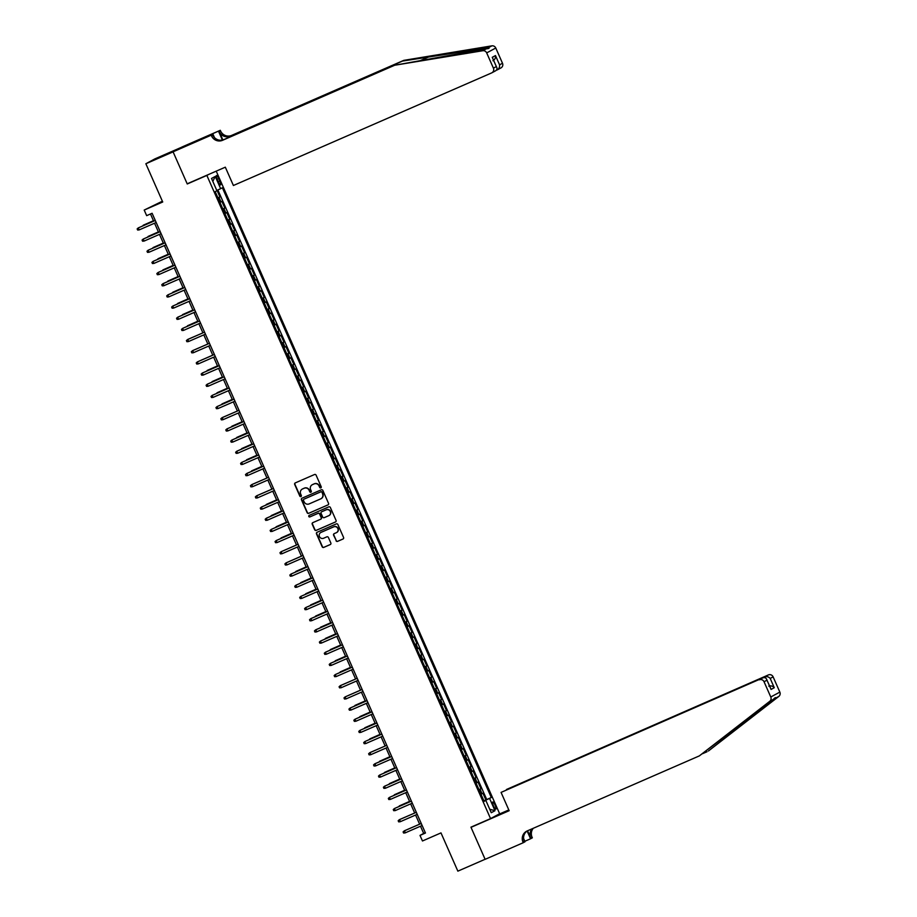 <?xml version="1.0" encoding="UTF-8"?>
<svg xmlns="http://www.w3.org/2000/svg" width="917" height="917" viewBox="0 0 917 917"><rect width="100%" height="100%" fill="white"/><g stroke="black" fill="none" stroke-linecap="round" stroke-linejoin="round"><path stroke-width="1.38" d="M320.812 487.878A0.837 0.814 -118.3 0 0 321.225 486.789L316.09 475.144A1.204 1.169 -118.3 0 0 314.531 474.513L295.285 482.904A1.204 1.169 -118.3 0 0 294.701 484.474L299.836 496.12A0.837 0.814 -118.3 0 0 300.982 496.533A0.837 0.814 -118.3 0 0 301.326 495.467L300.661 493.954A3.828 3.737 -118.3 0 1 302.541 488.956L304.146 488.257A3.828 3.737 -118.3 0 1 309.109 490.274L309.774 491.776A0.837 0.814 -118.3 0 0 310.92 492.188A0.837 0.814 -118.3 0 0 311.276 491.122L310.611 489.621A3.828 3.737 -118.3 0 1 312.491 484.623L314.095 483.924A3.828 3.737 -118.3 0 1 319.059 485.941L319.724 487.443A0.837 0.814 -118.3 0 0 320.812 487.878M495.077 805.137A3.909 0.894 66.4 0 0 492.738 801.974A3.909 0.894 66.4 0 0 493.506 805.974A3.909 0.894 66.4 0 0 495.856 809.138A3.909 0.894 66.4 0 0 495.077 805.137M336.035 540.743A1.204 1.169 -118.3 0 0 337.582 541.374L342.981 539.024A1.204 1.169 -118.3 0 0 343.566 537.454L337.869 524.524A1.204 1.169 -118.3 0 0 336.31 523.894L317.064 532.284A1.204 1.169 -118.3 0 0 316.48 533.843L322.176 546.784A1.204 1.169 -118.3 0 0 323.735 547.415L330.258 544.572A1.204 1.169 -118.3 0 0 330.842 543.002L328.401 537.465A1.204 1.169 -118.3 0 0 326.853 536.835L323.609 538.245A3.209 3.118 -118.3 0 1 319.517 536.686A3.209 3.118 -118.3 0 1 321.03 532.387L333.696 526.862A3.209 3.118 -118.3 0 1 337.8 528.433A3.209 3.118 -118.3 0 1 336.287 532.72L334.178 533.648A1.204 1.169 -118.3 0 0 333.593 535.207L336.275 540.606A1.204 1.169 -118.3 0 0 337.823 541.236L343.187 538.909M206.864 175.422L187.251 183.973L173.095 151.867L145.86 163.742L162.722 201.992L144.198 210.062L146.663 215.655L152.107 213.271L425.454 833.026L420.009 835.398L422.473 840.981L440.985 832.9L457.858 871.15L485.093 859.275L470.937 827.168L490.549 818.617L206.864 175.422L208.824 174.368M327.954 504.935A1.204 1.169 -118.3 0 0 328.538 503.364L322.83 490.435A1.204 1.169 -118.3 0 0 321.282 489.804L302.025 498.195A1.204 1.169 -118.3 0 0 301.441 499.765L307.149 512.695A1.204 1.169 -118.3 0 0 308.697 513.325L328.114 504.843M330.349 507.479L336.058 520.409A1.204 1.169 -118.3 0 1 335.462 521.979L316.216 530.37A1.204 1.169 -118.3 0 1 314.657 529.739L312.216 524.203A1.204 1.169 -118.3 0 1 312.812 522.644L320.618 519.24A1.204 1.169 -118.3 0 0 321.202 517.669L319.586 514.001A1.204 1.169 -118.3 0 0 318.027 513.371L309.9 516.913A0.837 0.814 -118.3 0 1 308.823 516.5A0.837 0.814 -118.3 0 1 309.224 515.377L328.79 506.849A1.204 1.169 -118.3 0 1 330.349 507.479M145.86 163.742L154.939 158.859L181.497 147.282M483.878 800.816L485.895 799.933L482.938 793.239L482.044 793.721L480.072 789.25L479.006 789.766M478.961 789.652L480.966 788.769L478.009 782.075L477.115 782.556L475.144 778.086L474.089 778.602M474.032 778.476L476.038 777.605L473.08 770.899L472.186 771.392L470.215 766.921L469.16 767.437M469.103 767.311L471.12 766.44L468.163 759.734L467.269 760.216L465.297 755.757L464.231 756.261M464.185 756.147L466.191 755.276L463.234 748.57L462.34 749.051L460.368 744.581L459.314 745.097M459.257 744.982L461.262 744.1L458.305 737.406L457.411 737.887L455.44 733.417L454.385 733.932M454.328 733.818L456.345 732.935L453.388 726.241L452.494 726.722L450.522 722.252L449.456 722.768M449.41 722.642L451.416 721.771L448.459 715.077L447.565 715.558L445.593 711.088L444.539 711.603M444.481 711.477L446.487 710.606L443.53 703.901L442.636 704.382L440.664 699.923L439.61 700.428M439.552 700.313L441.57 699.442L438.613 692.736L437.718 693.218L435.747 688.759L434.681 689.263M434.635 689.148L436.641 688.277L433.684 681.572L432.79 682.053L430.818 677.583L429.764 678.099M429.706 677.984L431.712 677.101L428.755 670.407L427.861 670.889L425.889 666.418L424.835 666.934M424.777 666.819L426.795 665.937L423.837 659.243L422.943 659.724L420.972 655.254L419.906 655.77M419.86 655.644L421.866 654.772L418.909 648.067L418.014 648.56L416.043 644.089L414.988 644.605M414.931 644.479L416.937 643.608L413.98 636.902L413.086 637.384L411.114 632.925L410.059 633.429M410.002 633.315L412.02 632.443L409.062 625.738L408.168 626.219L406.197 621.749L405.131 622.265M405.085 622.15L407.091 621.268L404.133 614.573L403.239 615.055L401.268 610.584L400.213 611.1M400.156 610.986L402.162 610.103L399.204 603.409L398.31 603.89L396.339 599.42L395.284 599.936M395.227 599.81L397.244 598.939L394.287 592.244L393.393 592.726L391.421 588.256L390.355 588.771M390.31 588.645L392.316 587.774L389.358 581.069L388.464 581.55L386.493 577.091L385.438 577.595M385.381 577.481L387.387 576.61L384.429 569.904L383.535 570.385L381.564 565.927L380.509 566.431M380.452 566.316L382.469 565.434L379.512 558.74L378.618 559.221L376.646 554.751L375.58 555.266M375.534 555.152L377.54 554.269L374.583 547.575L373.689 548.057L371.717 543.586L370.663 544.102M370.606 543.987L372.611 543.105L369.654 536.411L368.76 536.892L366.789 532.422L365.734 532.937M365.677 532.811L367.694 531.94L364.737 525.235L363.843 525.716L361.871 521.257L360.805 521.762M360.759 521.647L362.765 520.776L359.808 514.07L358.914 514.552L356.942 510.093L355.888 510.597M355.83 510.482L357.836 509.611L354.879 502.906L353.985 503.387L352.013 498.917L350.959 499.433M350.902 499.318L352.919 498.435L349.962 491.741L349.068 492.223L347.096 487.752L346.03 488.268M345.984 488.153L347.99 487.271L345.033 480.577L344.139 481.058L342.167 476.588L341.113 477.104M341.055 476.978L343.061 476.106L340.104 469.412L339.21 469.894L337.238 465.423L336.184 465.939M336.126 465.813L338.144 464.942L335.186 458.236L334.292 458.718L332.321 454.259L331.255 454.763M331.209 454.649L333.215 453.777L330.258 447.072L329.363 447.553L327.392 443.094L326.337 443.599M326.28 443.484L328.286 442.602L325.329 435.907L324.435 436.389L322.463 431.918L321.408 432.434M321.351 432.32L323.369 431.437L320.411 424.743L319.517 425.224L317.546 420.754L316.48 421.27M316.434 421.144L318.44 420.273L315.482 413.578L314.588 414.06L312.617 409.59L311.562 410.105M311.505 409.979L313.511 409.108L310.554 402.403L309.659 402.884L307.688 398.425L306.633 398.929M306.576 398.815L308.593 397.944L305.636 391.238L304.742 391.719L302.77 387.261L301.704 387.765M301.659 387.65L303.665 386.779L300.707 380.074L299.813 380.555L297.842 376.085L296.787 376.6M296.73 376.486L298.736 375.603L295.778 368.909L294.884 369.391L292.913 364.92L291.858 365.436M291.801 365.321L293.818 364.439L290.861 357.745L289.967 358.226L287.995 353.756L286.929 354.271M286.883 354.145L288.889 353.274L285.932 346.569L285.038 347.062L283.066 342.591L282.012 343.107M281.955 342.981L283.961 342.11L281.003 335.404L280.109 335.886L278.138 331.427L277.083 331.931M277.026 331.816L279.043 330.945L276.086 324.24L275.192 324.721L273.22 320.251L272.154 320.767M272.108 320.652L274.114 319.769L271.157 313.075L270.263 313.557L268.291 309.086L267.237 309.602M267.179 309.488L269.185 308.605L266.228 301.911L265.334 302.392L263.362 297.922L262.308 298.438M262.251 298.312L264.268 297.44L261.311 290.746L260.417 291.228L258.445 286.757L257.379 287.273M257.333 287.147L259.339 286.276L256.382 279.57L255.488 280.052L253.516 275.593L252.462 276.097M252.404 275.983L254.41 275.111L251.453 268.406L250.559 268.887L248.587 264.428L247.533 264.933M247.475 264.818L249.493 263.947L246.535 257.241L245.641 257.723L243.67 253.252L242.604 253.768M242.558 253.654L244.564 252.771L241.607 246.077L240.713 246.558L238.741 242.088L237.686 242.604M237.629 242.489L239.635 241.607L236.678 234.912L235.784 235.394L233.812 230.924L232.758 231.439M232.7 231.313L234.718 230.442L231.76 223.737L230.866 224.229L228.895 219.759L227.829 220.275M227.783 220.149L229.789 219.278L226.831 212.572L225.937 213.053L223.966 208.595L222.911 209.099M222.854 208.984L224.86 208.113L221.903 201.408L219.954 202.405M217.191 179.411L218.269 181.864A3.783 0.86 66.4 0 0 220.55 184.925A3.783 0.86 66.4 0 0 219.793 181.05L218.716 178.586A3.783 0.86 66.4 0 0 216.435 175.525A3.783 0.86 66.4 0 0 217.191 179.411M216.217 171.147L499.639 813.734L490.549 818.617M485.895 799.933L491.294 797.503L222.384 187.802L216.813 190.472M491.294 797.503L489.575 798.42L494.985 810.708L491.26 812.714L485.838 800.426L484.119 801.355L215.208 191.664L216.928 190.736L211.518 178.448L215.243 176.442L220.665 188.73M217.925 197.82L219.942 196.937L217.982 197.934M224.86 208.113L223.966 208.595M229.789 219.278L228.895 219.759M234.718 230.442L233.812 230.924M239.635 241.607L238.741 242.088M244.564 252.771L243.67 253.252M249.493 263.947L248.587 264.428M254.41 275.111L253.516 275.593M259.339 286.276L258.445 286.757M264.268 297.44L263.362 297.922M269.185 308.605L268.291 309.086M274.114 319.769L273.22 320.251M279.043 330.945L278.138 331.427M283.961 342.11L283.066 342.591M288.889 353.274L287.995 353.756M293.818 364.439L292.913 364.92M298.736 375.603L297.842 376.085M303.665 386.779L302.77 387.261M308.593 397.944L307.688 398.425M313.511 409.108L312.617 409.59M318.44 420.273L317.546 420.754M323.369 431.437L322.463 431.918M328.286 442.602L327.392 443.094M333.215 453.777L332.321 454.259M338.144 464.942L337.238 465.423M343.061 476.106L342.167 476.588M347.99 487.271L347.096 487.752M352.919 498.435L352.013 498.917M357.836 509.611L356.942 510.093M362.765 520.776L361.871 521.257M367.694 531.94L366.789 532.422M372.611 543.105L371.717 543.586M377.54 554.269L376.646 554.751M382.469 565.434L381.564 565.927M387.387 576.61L386.493 577.091M392.316 587.774L391.421 588.256M397.244 598.939L396.339 599.42M402.162 610.103L401.268 610.584M407.091 621.268L406.197 621.749M412.02 632.443L411.114 632.925M416.937 643.608L416.043 644.089M421.866 654.772L420.972 655.254M426.795 665.937L425.889 666.418M431.712 677.101L430.818 677.583M436.641 688.277L435.747 688.759M441.57 699.442L440.664 699.923M446.487 710.606L445.593 711.088M451.416 721.771L450.522 722.252M456.345 732.935L455.44 733.417M461.262 744.1L460.368 744.581M466.191 755.276L465.297 755.757M471.12 766.44L470.215 766.921M476.038 777.605L475.144 778.086M480.966 788.769L480.072 789.25M486.709 799.498L217.891 189.991M219.942 196.937L217.042 190.381M162.378 201.213L144.198 210.062M420.502 826.206L423.688 833.415L420.009 835.398M150.491 213.982L153.655 221.157M154.549 223.209L158.572 232.322M159.478 234.374L163.501 243.486M164.407 245.538L168.43 254.662M169.324 256.703L173.347 265.827M174.253 267.867L178.276 276.991M179.182 279.043L183.205 288.156M184.099 290.208L188.123 299.32M189.028 301.372L193.051 310.485M193.957 312.537L197.98 321.661M198.874 323.701L202.898 332.825M203.803 334.865L207.827 343.99M208.732 346.041L212.755 355.154M213.65 357.206L217.673 366.319M218.578 368.37L222.602 377.495M223.507 379.535L227.531 388.659M228.425 390.699L232.448 399.823M233.354 401.875L237.377 410.988M238.282 413.04L242.306 422.152M243.2 424.204L247.223 433.317M248.129 435.369L252.152 444.493M253.058 446.533L257.081 455.657M257.975 457.709L261.998 466.822M262.904 468.874L266.927 477.986M267.833 480.038L271.856 489.151M272.75 491.203L276.774 500.327M277.679 502.367L281.702 511.491M282.608 513.531L286.631 522.656M287.525 524.707L291.549 533.82M292.454 535.872L296.478 544.985M297.383 547.036L301.406 556.16M302.301 558.201L306.324 567.325M307.229 569.365L311.253 578.489M312.158 580.541L316.182 589.654M317.076 591.706L321.099 600.818M322.005 602.87L326.028 611.983M326.933 614.035L330.957 623.159M331.851 625.199L335.874 634.323M336.78 636.364L340.803 645.488M341.709 647.54L345.732 656.652M346.626 658.704L350.649 667.817M351.555 669.868L355.578 678.993M356.484 681.033L360.507 690.157M361.401 692.197L365.425 701.322M366.33 703.373L370.353 712.486M371.259 714.538L375.282 723.651M376.176 725.702L380.2 734.815M381.105 736.867L385.129 745.991M386.034 748.031L390.057 757.155M390.951 759.196L394.975 768.32M395.88 770.372L399.904 779.484M400.809 781.536L404.833 790.649M405.727 792.701L409.75 801.825M410.656 803.865L414.679 812.989M415.584 815.03L419.608 824.154M425.316 832.705L423.688 833.415M224.871 213.569L225.937 213.053M229.8 224.734L230.866 224.229M234.729 235.898L235.784 235.394M239.646 247.074L240.713 246.558M244.575 258.239L245.641 257.723M249.504 269.403L250.559 268.887M254.422 280.568L255.488 280.052M259.351 291.732L260.417 291.228M264.279 302.897L265.334 302.392M269.197 314.072L270.263 313.557M274.126 325.237L275.192 324.721M279.055 336.401L280.109 335.886M283.972 347.566L285.038 347.062M288.901 358.73L289.967 358.226M293.83 369.906L294.884 369.391M298.747 381.071L299.813 380.555M303.676 392.235L304.742 391.719M308.605 403.4L309.659 402.884M313.522 414.564L314.588 414.06M318.451 425.729L319.517 425.224M323.38 436.905L324.435 436.389M328.297 448.069L329.363 447.553M333.226 459.234L334.292 458.718M338.155 470.398L339.21 469.894M343.073 481.563L344.139 481.058M348.002 492.738L349.068 492.223M352.93 503.903L353.985 503.387M357.848 515.067L358.914 514.552M362.777 526.232L363.843 525.716M367.706 537.396L368.76 536.892M372.623 548.572L373.689 548.057M377.552 559.737L378.618 559.221M382.481 570.901L383.535 570.385M387.398 582.066L388.464 581.55M392.327 593.23L393.393 592.726M397.256 604.395L398.31 603.89M402.173 615.571L403.239 615.055M407.102 626.735L408.168 626.219M412.031 637.9L413.086 637.384M416.948 649.064L418.014 648.56M421.877 660.229L422.943 659.724M426.806 671.404L427.861 670.889M431.724 682.569L432.79 682.053M436.652 693.733L437.718 693.218M441.581 704.898L442.636 704.382M446.499 716.062L447.565 715.558M451.428 727.227L452.494 726.722M456.357 738.403L457.411 737.887M461.274 749.567L462.34 749.051M466.203 760.732L467.269 760.216M471.132 771.896L472.186 771.392M476.049 783.061L477.115 782.556M485.838 800.426L484.038 801.16M480.978 794.237L482.044 793.721M484.233 800.85L489.575 798.42M212.813 181.406L215.243 176.442M494.985 810.708L489.724 809.241M187.251 183.973L189.211 182.919M320.984 487.775A0.837 0.814 -118.3 0 1 319.976 487.305L319.311 485.804A3.828 3.737 -118.3 0 0 314.336 483.786L314.095 483.924M312.731 484.485L312.491 484.623A3.828 3.737 -118.3 0 1 312.731 484.485L314.336 483.786M302.392 489.025A3.828 3.737 -118.3 0 1 302.782 488.818L304.387 488.119A3.828 3.737 -118.3 0 1 309.361 490.137L310.026 491.65A0.837 0.814 -118.3 0 0 311.046 492.12M295.331 482.892A1.204 1.169 -118.3 0 0 294.942 484.336L300.077 495.982A0.837 0.814 -118.3 0 0 301.097 496.452M302.071 498.172A1.204 1.169 -118.3 0 0 301.682 499.627L307.39 512.557A1.204 1.169 -118.3 0 0 308.949 513.188L328.148 504.82M321.867 492.291A0.837 0.814 -118.3 0 0 320.778 491.856L303.882 499.215A0.837 0.814 -118.3 0 0 303.47 500.315L304.169 501.897A3.828 3.737 -118.3 0 0 309.144 503.914L320.686 498.882A3.828 3.737 -118.3 0 0 322.566 493.885L322.108 492.165A0.837 0.814 -118.3 0 0 321.019 491.718L320.778 491.856M304.008 499.146A0.837 0.814 -118.3 0 1 304.123 499.089L321.019 491.718M321.076 498.688A3.828 3.737 -118.3 0 0 322.807 493.747L322.566 493.885M322.108 492.165L322.807 493.747M335.668 521.865L316.216 530.37M312.857 522.621A1.204 1.169 -118.3 0 0 312.468 524.065L314.909 529.602A1.204 1.169 -118.3 0 0 316.457 530.232M320.858 519.102A1.204 1.169 -118.3 0 0 321.443 517.543L319.827 513.875A1.204 1.169 -118.3 0 0 318.268 513.245L309.9 516.913M309.304 515.343A0.837 0.814 -118.3 0 0 310.141 516.787M328.71 515.709A3.209 3.118 -118.3 0 0 330.235 511.411A3.209 3.118 -118.3 0 0 326.131 509.841L321.661 511.789A1.204 1.169 -118.3 0 0 321.076 513.348L322.692 517.016A1.204 1.169 -118.3 0 0 324.251 517.647L328.71 515.709M329.065 515.526A3.209 3.118 -118.3 0 0 330.475 511.273A3.209 3.118 -118.3 0 0 326.372 509.703L326.131 509.841M321.741 511.743A1.204 1.169 -118.3 0 1 321.913 511.652L326.372 509.703M334.224 533.625A1.204 1.169 -118.3 0 0 333.834 535.081L336.275 540.606M336.631 532.548A3.209 3.118 -118.3 0 0 338.041 528.295A3.209 3.118 -118.3 0 0 333.948 526.725L333.696 526.862M320.927 532.433A3.209 3.118 -118.3 0 1 321.271 532.25L333.948 526.725M317.11 532.261A1.204 1.169 -118.3 0 0 316.72 533.717L322.429 546.647A1.204 1.169 -118.3 0 0 323.976 547.277L330.452 544.457M153.46 220.733L143.178 225.261L153.483 220.779M142.204 226.144L143.35 225.651M155.271 220.447L138.272 227.909L155.294 220.481M139.155 229.915L137.642 230.029L137.149 228.918L138.272 227.909L139.155 229.915L156.177 222.499M394.7 65.245L486.365 48.807C489.162 48.532 489.793 48.188 488.257 47.787L402.448 61.084L230.293 136.129A8.54 8.322 61.7 0 1 219.22 131.647L220.561 130.925L220.286 130.306L182.151 146.926L173.072 151.821L187.183 183.813L225.318 167.181L233.399 185.498L491.627 72.924A3.657 3.565 -118.3 0 0 493.415 68.145L486.686 52.899A3.657 3.565 -118.3 0 0 482.766 50.733L394.7 65.245L222.556 140.301A8.54 8.322 61.7 0 1 211.483 135.808L211.208 135.189L173.072 151.821M488.818 48.418L488.257 47.787L491.856 45.85L403.789 60.362L231.634 135.407A8.54 8.322 61.7 0 1 220.561 130.925M496.166 70.391L496.808 69.497M402.448 61.084L403.789 60.362M211.483 135.808L212.824 135.086A8.54 8.322 61.7 0 0 223.897 139.579L396.052 64.522M493.415 68.145L496.349 66.574L492.257 57.301L495.478 55.57L499.559 64.843L502.493 63.262L495.776 48.016L486.686 52.899M211.208 135.189L188.982 144.691M190.633 143.98L188.971 144.657M190.438 143.533L220.286 130.306M212.985 134.237L214.44 137.539M222.877 139.934L219.22 131.647M222.395 140.06L218.51 131.257M491.856 45.85A3.657 3.565 61.7 0 1 495.776 48.016M502.493 63.262A3.657 3.565 61.7 0 1 500.957 67.915L497.037 70.013C498.963 68.913 499.799 67.193 499.559 64.843M495.295 70.953C497.129 69.898 497.472 68.443 496.349 66.574L492.899 58.757M492.257 57.301L492.681 58.012M495.478 55.57C495.719 57.92 494.871 59.639 492.945 60.74M506.551 789.64L768.377 674.935A3.657 3.565 61.7 0 1 773.123 676.861L779.851 692.106A3.657 3.565 61.7 0 1 778.797 696.439L708.405 751.012L775.209 698.376C775.988 697.08 775.358 697.424 773.306 699.396L699.316 755.906L527.172 830.951A8.54 8.322 -118.3 0 0 522.988 842.093L523.263 842.712L485.127 859.332L471.017 827.34L509.153 810.708L501.072 792.403L762.967 677.846L501.072 792.403M778.797 696.439L775.209 698.376L775.312 697.642M472.966 826.286L471.017 827.34M702.582 753.682L707.053 751.734M773.123 676.861L770.2 678.442L774.28 687.716L771.071 689.446L766.979 680.173L764.044 681.755L770.773 696.989L779.851 692.106M773.306 699.396L769.718 701.333L699.316 755.906M523.618 838.516L525.04 841.749L523.263 842.712M533.281 828.292A8.54 8.322 -118.3 0 0 532.066 837.21L532.341 837.817L530.565 838.78L527.126 830.997M524.833 841.279L530.565 838.78M497.679 814.789L508.809 809.94M506.482 789.491L768.377 674.935M532.124 828.785A8.54 8.322 -118.3 0 0 530.725 837.932L527.573 830.779M769.718 701.333A3.657 3.565 -118.3 0 0 770.773 696.989M764.044 681.755A3.657 3.565 -118.3 0 0 759.299 679.829M527.252 830.905A8.54 8.322 -118.3 0 0 524.329 841.37L522.988 842.093M770.2 678.442C768.652 676.757 766.83 676.242 764.709 676.918L765.076 677.743M774.28 687.716C772.744 686.019 770.91 685.515 768.801 686.18M771.071 689.446L770.395 687.933M762.967 677.846C764.984 677.227 766.325 678.007 766.979 680.173L770.807 688.621M158.389 231.909L148.107 236.437L158.4 231.944M147.121 237.32L148.279 236.815M163.318 243.074L153.024 247.601L163.329 243.108M152.05 248.484L153.196 247.98M168.235 254.238L157.953 258.766L168.258 254.273M156.979 259.649L158.125 259.144M173.164 265.403L162.882 269.93L173.175 265.437M161.896 270.813L163.054 270.309M160.2 231.611L143.201 239.073L160.223 231.657M144.084 241.079L142.571 241.205L142.078 240.082L143.201 239.073L144.084 241.079L161.105 233.663M165.129 242.776L148.118 250.238L165.14 242.822M149.012 252.255L147.488 252.37L146.995 251.247L148.118 250.238L149.012 252.255L166.034 244.828M170.046 253.952L153.047 261.402L170.069 253.986M153.93 263.42L152.417 263.534L151.924 262.422L153.047 261.402L153.93 263.42L170.952 255.992M158.859 274.584L157.346 274.699L156.853 273.587L157.976 272.578L174.998 265.151L158.412 272.338L158.859 274.584L175.881 267.168M178.093 276.567L167.8 281.095L178.104 276.613M166.825 281.978L167.971 281.485M163.788 285.749L162.263 285.863L161.77 284.751L162.894 283.743L179.915 276.315L163.341 283.502L163.788 285.749L180.809 278.332M183.01 287.732L172.728 292.271L183.033 287.778M171.754 293.142L172.9 292.649M184.821 287.445L167.822 294.907L184.844 287.491M168.705 296.913L167.192 297.039L166.699 295.916L167.822 294.907L168.705 296.913L185.727 289.497M187.939 298.908L177.657 303.435L187.951 298.942M176.672 304.318L177.829 303.814M189.75 298.61L172.751 306.072L189.773 298.655M173.634 308.078L172.121 308.204L171.628 307.08L172.751 306.072L173.634 308.078L190.656 300.661M192.868 310.072L182.575 314.6L192.879 310.106M181.6 315.482L182.747 314.978M194.679 309.786L177.669 317.236L194.691 309.82M178.563 319.254L177.038 319.368L176.545 318.256L177.669 317.236L178.563 319.254L195.585 311.826M197.785 321.237L187.504 325.764L197.808 321.271M186.529 326.647L187.676 326.143M199.597 320.95L182.598 328.401L199.619 320.984M183.48 330.418L181.967 330.533L181.474 329.421L182.598 328.401L183.48 330.418L200.502 322.99M191.447 337.811L192.604 337.318M188.409 341.582L186.896 341.697L186.403 340.585L187.526 339.577L204.548 332.149L187.962 339.336L188.409 341.582L205.431 334.166M196.376 348.976L197.522 348.483M193.338 352.747L191.813 352.862L191.321 351.75L192.444 350.741L209.466 343.313L192.891 350.5L193.338 352.747L210.36 345.331M201.304 360.152L202.451 359.647M214.372 354.443L197.373 361.906L214.395 354.489M198.255 363.911L196.742 364.038L196.249 362.914L197.373 361.906L198.255 363.911L215.277 356.495M217.489 365.906L207.208 370.434L217.501 365.94M206.222 371.316L207.38 370.812M219.301 365.619L202.302 373.07L219.323 365.654M203.184 375.087L201.671 375.202L201.178 374.079L202.302 373.07L203.184 375.087L220.206 367.66M222.418 377.07L212.125 381.598L222.43 377.105M211.151 382.481L212.297 381.976M224.229 376.784L207.219 384.234L224.241 376.818M208.113 386.252L206.589 386.366L206.096 385.255L207.219 384.234L208.113 386.252L225.135 378.824M227.336 388.235L217.054 392.763L227.359 388.269M216.08 393.645L217.226 393.152M229.147 387.948L212.148 395.41L229.17 387.983M213.031 397.416L211.518 397.531L211.025 396.419L212.148 395.41L213.031 397.416L230.052 390M232.265 399.399L221.983 403.927L232.276 399.445M220.997 404.81L222.155 404.317M234.076 399.113L217.077 406.575L234.099 399.147M217.959 408.581L216.446 408.695L215.953 407.584L217.077 406.575L217.959 408.581L234.981 401.165M225.926 415.986L227.072 415.481M222.888 419.745L221.364 419.871L220.871 418.748L221.994 417.739L239.016 410.323L222.441 417.499L222.888 419.745L239.91 412.329M242.111 421.74L231.829 426.267L242.134 421.774M230.855 427.15L232.001 426.646M243.922 421.442L226.923 428.904L243.945 421.488M227.806 430.91L226.293 431.036L225.8 429.913L226.923 428.904L227.806 430.91L244.828 423.494M247.04 432.904L236.758 437.432L247.051 432.939M235.772 438.315L236.93 437.81M248.851 432.618L231.852 440.068L248.874 432.652M232.735 442.086L231.222 442.2L230.729 441.088L231.852 440.068L232.735 442.086L249.756 434.658M251.969 444.069L241.675 448.596L251.98 444.103M240.701 449.479L241.847 448.975M253.78 443.782L236.769 451.244L253.791 443.817M237.663 453.25L236.139 453.365L235.646 452.253L236.769 451.244L237.663 453.25L254.685 445.822M256.886 455.233L246.604 459.761L256.909 455.279M245.63 460.643L246.776 460.151M258.697 454.947L241.698 462.409L258.72 454.981M242.581 464.415L241.068 464.529L240.575 463.417L241.698 462.409L242.581 464.415L259.603 456.998M261.815 466.398L251.533 470.925L261.826 466.444M250.547 471.808L251.705 471.315M247.51 475.579L245.997 475.705L245.504 474.582L246.627 473.573L263.649 466.145L247.063 473.332L247.51 475.579L264.532 468.163M255.476 482.984L256.622 482.48M252.439 486.744L250.914 486.87L250.421 485.746L251.545 484.738L268.566 477.321L251.992 484.497L252.439 486.744L269.46 479.327M260.405 494.148L261.551 493.644M257.356 497.92L255.843 498.034L255.35 496.911L256.473 495.902L273.495 488.486L256.909 495.673L257.356 497.92L274.378 490.492M276.59 499.903L266.308 504.43L276.602 499.937M265.322 505.313L266.48 504.808M281.519 511.067L271.226 515.595L281.53 511.101M270.251 516.477L271.398 515.984M286.436 522.231L276.155 526.759L286.459 522.277M275.18 527.642L276.326 527.149M278.401 499.616L261.402 507.067L278.424 499.65M262.285 509.084L260.772 509.199L260.279 508.087L261.402 507.067L262.285 509.084L279.307 501.656M283.33 510.78L266.32 518.243L283.342 510.815M267.214 520.248L265.689 520.363L265.196 519.251L266.32 518.243L267.214 520.248L284.236 512.832M288.247 521.945L271.249 529.407L288.27 521.979M272.131 531.413L270.618 531.528L270.125 530.416L271.249 529.407L272.131 531.413L289.153 523.997M291.365 533.396L281.083 537.935L291.377 533.442M280.098 538.818L281.255 538.313M293.176 533.109L276.177 540.572L293.199 533.155M277.06 542.577L275.547 542.704L275.054 541.58L276.177 540.572L277.06 542.577L294.082 535.161M285.027 549.982L286.173 549.478M298.105 544.274L281.095 551.736L298.117 544.32M281.989 553.753L280.464 553.868L279.972 552.745L281.095 551.736L281.989 553.753L299.011 546.326M289.955 561.147L291.102 560.642M303.023 555.45L286.024 562.9L303.046 555.484M286.906 564.918L285.393 565.032L284.9 563.921L286.024 562.9L286.906 564.918L303.928 557.49M306.14 566.901L295.859 571.429L306.152 566.935M294.873 572.311L296.031 571.807M307.952 566.614L290.953 574.076L307.974 566.649M291.835 576.082L290.322 576.197L289.829 575.085L290.953 574.076L291.835 576.082L308.857 568.655M311.069 578.065L300.776 582.593L311.081 578.111M299.802 583.476L300.948 582.983M312.88 577.779L295.87 585.241L312.892 577.813M296.764 587.247L295.24 587.361L294.747 586.25L295.87 585.241L296.764 587.247L313.786 579.831M315.987 589.23L305.705 593.758L316.01 589.276M304.731 594.64L305.877 594.147M317.798 588.943L300.799 596.405L317.821 588.978M301.682 598.411L300.168 598.537L299.676 597.414L300.799 596.405L301.682 598.411L318.703 590.995M320.916 600.406L310.634 604.933L320.927 600.44M309.648 605.816L310.806 605.312M322.727 600.108L305.728 607.57L322.75 600.154M306.61 609.576L305.097 609.702L304.604 608.579L305.728 607.57L306.61 609.576L323.632 602.16M325.844 611.57L315.551 616.098L325.856 611.605M314.577 616.981L315.723 616.476M311.539 620.752L310.015 620.866L309.522 619.754L310.645 618.734L327.667 611.318L311.092 618.505L311.539 620.752L328.561 613.324M330.762 622.735L320.48 627.262L330.785 622.769M319.506 628.145L320.652 627.641M316.457 631.916L314.944 632.031L314.451 630.919L315.574 629.899L332.596 622.483L316.01 629.67L316.457 631.916L333.479 624.488M335.691 633.899L325.409 638.427L335.702 633.934M324.423 639.309L325.581 638.817M337.502 633.613L320.503 641.075L337.525 633.647M321.386 643.081L319.873 643.195L319.38 642.083L320.503 641.075L321.386 643.081L338.407 635.664M340.62 645.064L330.326 649.591L340.631 645.109M329.352 650.474L330.498 649.981M342.431 644.777L325.42 652.239L342.442 644.811M326.314 654.245L324.79 654.36L324.297 653.248L325.42 652.239L326.314 654.245L343.336 646.829M345.537 656.24L335.255 660.767L345.56 656.274M334.281 661.65L335.427 661.146M347.348 655.942L330.349 663.404L347.371 655.987M331.232 665.41L329.719 665.536L329.226 664.412L330.349 663.404L331.232 665.41L348.254 657.993M350.466 667.404L340.184 671.932L350.477 667.438M339.198 672.814L340.356 672.31M352.277 667.106L335.278 674.568L352.3 667.152M336.161 676.586L334.648 676.7L334.155 675.577L335.278 674.568L336.161 676.586L353.183 669.158M344.127 683.979L345.273 683.474M341.09 687.75L339.565 687.865L339.072 686.753L340.196 685.733L357.217 678.316L340.643 685.503L341.09 687.75L358.111 680.322M349.056 695.143L350.202 694.639M362.123 689.446L345.124 696.909L362.146 689.481M346.007 698.914L344.494 699.029L344.001 697.917L345.124 696.909L346.007 698.914L363.029 691.487M365.241 700.897L354.959 705.425L365.253 700.943M353.973 706.308L355.131 705.815M367.052 700.611L350.053 708.073L367.075 700.645M350.936 710.079L349.423 710.194L348.93 709.082L350.053 708.073L350.936 710.079L367.958 702.663M370.17 712.062L359.877 716.601L370.181 712.108M358.902 717.472L360.049 716.979M371.981 711.775L354.971 719.237L371.993 711.821M355.865 721.243L354.34 721.37L353.847 720.246L354.971 719.237L355.865 721.243L372.887 713.827M375.087 723.238L364.806 727.766L375.11 723.272M363.831 728.648L364.977 728.144M376.898 722.94L359.9 730.402L376.921 722.986M360.782 732.408L359.269 732.534L358.776 731.411L359.9 730.402L360.782 732.408L377.804 724.992M380.016 734.402L369.734 738.93L380.028 734.437M368.749 739.813L369.906 739.308M381.827 734.116L364.828 741.566L381.85 734.15M365.711 743.584L364.198 743.698L363.705 742.587L364.828 741.566L365.711 743.584L382.733 736.156M373.678 750.977L374.824 750.473M370.64 754.748L369.115 754.863L368.623 753.751L369.746 752.731L386.768 745.315L370.193 752.502L370.64 754.748L387.662 747.321M389.863 756.731L379.581 761.259L389.885 756.766M378.606 762.142L379.753 761.649M375.557 765.913L374.044 766.027L373.551 764.916L374.675 763.907L391.697 756.479L375.11 763.666L375.557 765.913L392.579 758.497M394.791 767.896L384.51 772.423L394.803 767.942M383.524 773.306L384.682 772.813M396.603 767.609L379.592 775.071L396.625 767.644M380.486 777.077L378.973 777.192L378.48 776.08L379.592 775.071L380.486 777.077L397.508 769.661M399.72 779.072L389.427 783.599L399.732 779.106M388.453 784.482L389.599 783.978M401.531 778.774L384.521 786.236L401.543 778.82M385.415 788.242L383.891 788.368L383.398 787.244L384.521 786.236L385.415 788.242L402.437 780.826M404.638 790.236L394.356 794.764L404.661 790.271M393.382 795.647L394.528 795.142M406.449 789.95L389.45 797.4L406.472 789.984M390.333 799.418L388.819 799.532L388.327 798.409L389.45 797.4L390.333 799.418L407.354 791.99M409.567 801.401L399.285 805.928L409.578 801.435M398.299 806.811L399.457 806.307M411.378 801.114L394.367 808.565L411.401 801.149M395.261 810.582L393.748 810.697L393.255 809.585L394.367 808.565L395.261 810.582L412.283 803.154M403.228 817.975L404.374 817.483M400.19 821.747L398.666 821.861L398.173 820.749L399.296 819.741L416.318 812.313L399.743 819.5L400.19 821.747L417.212 814.33M408.157 829.14L409.303 828.647M405.108 832.911L403.595 833.026L403.102 831.914L404.225 830.905L421.247 823.477L404.661 830.664L405.108 832.911L422.129 825.495M221.008 201.889L219.037 197.419M217.134 179.274L218.716 178.586M218.212 181.738L219.793 181.05M429.443 56.636L420.651 60.476M230.293 136.129L231.634 135.407M223.897 139.579L222.556 140.301M482.766 50.733L486.365 48.807M728.648 735.01L724.178 736.959M530.725 837.932L532.066 837.21M491.879 72.798L495.547 70.827"/></g></svg>
